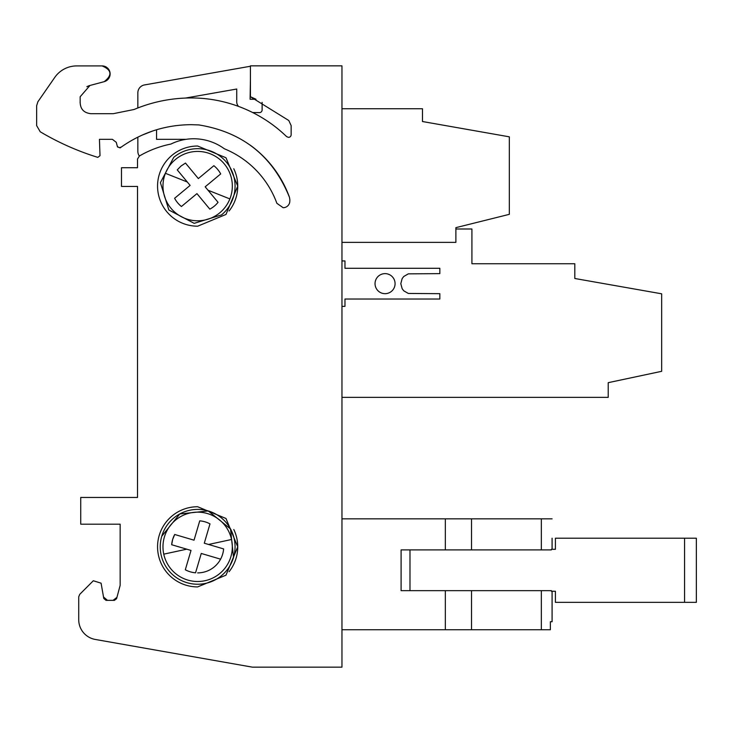 <?xml version="1.0" encoding="UTF-8"?>
<svg xmlns="http://www.w3.org/2000/svg" width="733" height="733" viewBox="0 0 733 733"><rect width="100%" height="100%" fill="white"/><g stroke="black" fill="none" stroke-linecap="round" stroke-linejoin="round"><path stroke-width="1.1" d="M86.888 86.723A13.359 13.359 0 0 1 89.976 85.468L104.178 81.675L89.976 85.468L80.163 96.756L80.163 101.704C80.135 108.85 83.672 112.845 90.773 113.679L113.322 113.679L134.075 109.492A146.957 146.957 0 0 1 200.604 98.259A137.602 137.602 0 0 1 286.621 136.622L288.472 137.373A2.675 2.675 0 0 1 288.463 137.373A2.675 2.675 0 0 0 291.148 134.698L291.148 125.609L288.793 120.514L250.429 96.738L255.982 99.248L250.1 99.248L250.429 79.21M99.441 139.334L100.009 155.698L99.441 139.334L112.396 139.334L116.272 142.321L117.124 145.574A2.675 2.675 0 0 0 119.708 147.562L121.266 147.067C142.22 132.334 165.511 124.867 191.148 124.674L198.799 124.922A110.885 110.885 0 0 1 199.706 125.031M137.52 354.47L137.52 186.429L121.486 186.429L121.486 167.72L137.52 167.72L137.52 159.006L139.444 155.973A102.867 102.867 0 0 1 170.926 144.053A51.823 51.823 0 0 1 224.371 148.79A93.512 93.512 0 0 1 276.882 203.325L283.149 207.714A6.679 6.679 0 0 0 289.828 201.154L289.856 199.669L289.828 201.154M197.653 586.913A40.086 40.086 0 0 1 157.558 546.827A40.086 40.086 0 0 1 197.653 506.741L225.993 518.478L237.739 546.827L225.993 575.176L197.653 586.913M197.653 146.023A40.086 40.086 0 0 0 157.558 186.109A40.086 40.086 0 0 0 197.653 226.195L225.993 214.448L237.739 186.109L225.993 157.76L197.653 146.023M197.653 572.885A26.058 26.058 0 0 0 220.596 559.169L201.263 553.461L220.596 559.169A26.058 26.058 0 0 0 223.62 548.916L208.548 544.472L223.62 548.916M233.534 557.41A37.41 37.41 0 0 0 208.236 510.938A37.41 37.41 0 0 0 161.764 536.235A37.41 37.41 0 0 0 187.062 582.708A37.41 37.41 0 0 0 233.534 557.41L230.501 528.942L208.236 510.938L179.768 513.97L161.764 536.235M231.536 539.497A34.671 34.671 0 0 0 164.394 537.014A34.671 34.671 0 0 0 196.371 581.48A34.671 34.671 0 0 0 231.536 539.497L208.548 544.472L204.287 543.208L209.995 523.875A26.058 26.058 0 0 0 199.743 520.851L194.034 540.184L199.743 520.851M209.821 209.143L196.948 193.631L209.821 209.143A26.058 26.058 0 0 0 218.049 202.317L208.007 190.223L218.049 202.317M221.549 214.897A37.41 37.41 0 0 0 226.442 162.213A37.41 37.41 0 0 0 173.758 157.311L160.408 182.645L168.856 210.004L194.19 223.345L221.549 214.897M229.878 198.909A34.671 34.671 0 0 0 175.508 159.428A34.671 34.671 0 0 0 177.276 214.164A34.671 34.671 0 0 0 229.878 198.909L208.007 190.223L205.176 186.805L220.688 173.932A26.058 26.058 0 0 0 213.862 165.704L198.35 178.577L213.862 165.704M385.063 293.676A10.024 10.024 0 0 1 375.039 283.653A10.024 10.024 0 0 1 385.063 273.629A10.024 10.024 0 0 1 395.078 283.653A10.024 10.024 0 0 1 385.063 293.676M684.558 538.205L696.35 538.205L696.35 602.352L555.412 602.352L555.412 591.256L551.39 591.256L551.39 590.661L401.098 590.661L409.985 590.661L409.985 549.897L401.098 549.897L551.39 549.897L551.39 549.301L555.412 549.301L555.412 538.205L684.558 538.205L684.558 602.352M137.85 107.962L137.85 92.834A8.017 8.017 0 0 1 144.474 84.936L250.429 66.254M238.766 106.496L238.564 106.422A6.679 6.679 0 0 1 236.732 101.823L236.732 89.023L185.458 98.066M262.121 102.354L262.121 109.941A2.675 2.675 0 0 1 259.455 112.616L252.647 112.525M152.409 131.088L141.79 135.266M139.38 156.074A8.017 8.017 0 0 1 137.85 151.364L137.85 137.135M156.56 129.759L156.56 139.334L184.643 139.334A26.727 26.727 0 0 1 185.843 139.362M90.434 583.642L79.75 594.326L78.724 596.809L78.724 619.706A20.048 20.048 0 0 0 95.29 639.451L252.436 667.158L341.963 667.158L341.963 65.842L250.429 65.842L250.429 96.738M455.88 228.998L471.915 228.998L471.915 263.743L574.809 263.743L574.809 278.494L661.661 293.805L661.661 371.31L608.216 382.672L608.216 397.368L341.963 397.368M341.963 108.741L422.474 108.741L422.474 121.522L509.334 136.833L509.334 214.338L455.88 227.661L455.88 242.366L341.963 242.366M552.086 548.568L552.086 538.205M552.086 591.256L552.086 621.721L550.373 621.721L550.373 629.739L471.53 629.739L471.53 590.661M552.086 518.836L341.963 518.836M552.086 621.721L552.086 602.352M462.587 518.836L497.304 518.836M401.098 590.661L401.098 549.897M341.963 629.739L471.53 629.739M341.963 306.367L344.968 306.367L344.968 299.018L439.846 299.018L439.846 293.676L408.327 293.447L403.773 290.827L402.16 288.72L400.804 283.653L402.16 278.577L403.773 276.478L408.327 273.858L439.846 273.629L439.846 268.287L344.968 268.287L344.968 260.939L341.963 260.939M174.921 125.774A120.239 120.239 0 0 1 175.673 125.673M250.136 145.097A110.885 110.885 0 0 1 289.462 197.287L289.856 199.669M116.932 597.368L113.065 600.345L107.476 600.345L103.527 597.029L101.081 583.175L103.784 598.467L106.019 600.345L114.421 600.345L116.584 598.687L120.148 585.383L116.932 597.368M116.272 142.321L117.491 146.93L120.12 147.883L121.266 147.067A120.239 120.239 0 0 1 121.916 146.609M96.49 156.954L97.81 157.375L98.909 156.532M120.148 524.177L120.148 585.383L120.148 524.177L80.731 524.177L80.731 497.45L137.52 497.45L137.52 378.53M106.606 67.289A8.017 8.017 0 0 0 102.107 65.915L76.727 65.915A26.718 26.718 0 0 0 54.764 77.414L37.878 101.777L36.65 105.699L36.65 125.627L40.233 131.775A267.417 267.417 0 0 0 97.81 157.366L100.009 155.698M76.727 65.915L102.107 65.915C111.773 69.983 112.461 75.233 104.178 81.675A8.017 8.017 0 0 0 107.247 67.775M80.163 101.704A10.683 10.683 0 0 0 80.099 102.455M185.476 163.065L198.35 178.577L185.476 163.065L181.005 166.052L177.249 169.891L190.122 185.403L177.249 169.891M174.61 198.276L190.122 185.403L174.61 198.276A26.058 26.058 0 0 0 181.436 206.504L196.948 193.631L181.436 206.504M220.688 173.932L205.176 186.805M174.701 534.485L194.034 540.184L174.701 534.485L172.658 539.451L171.678 544.738A26.058 26.058 0 0 1 174.701 534.485M185.302 569.77L191.011 550.437L171.678 544.738L191.011 550.437L185.302 569.77A26.058 26.058 0 0 0 195.555 572.803L201.263 553.461L195.555 572.803M209.995 523.875L204.287 543.208M79.75 594.326L93.32 580.756L101.081 583.175M137.52 186.429L137.52 497.45M95.29 639.451L252.436 667.158M198.799 124.922C242.596 132.032 272.813 156.156 289.462 197.287M229.09 210.976A40.086 40.086 0 0 0 233.781 168.746M233.818 529.528A40.086 40.086 0 0 1 229.09 571.694M223.089 552.453A26.058 26.058 0 0 1 222.64 554.203M541.348 590.661L541.348 629.739M541.348 518.836L541.348 549.897M445.325 590.661L445.325 629.739M471.53 549.897L471.53 518.836M445.325 518.836L445.325 549.897M165.42 173.309L187.291 181.995M163.761 554.157L186.75 549.182"/></g></svg>
